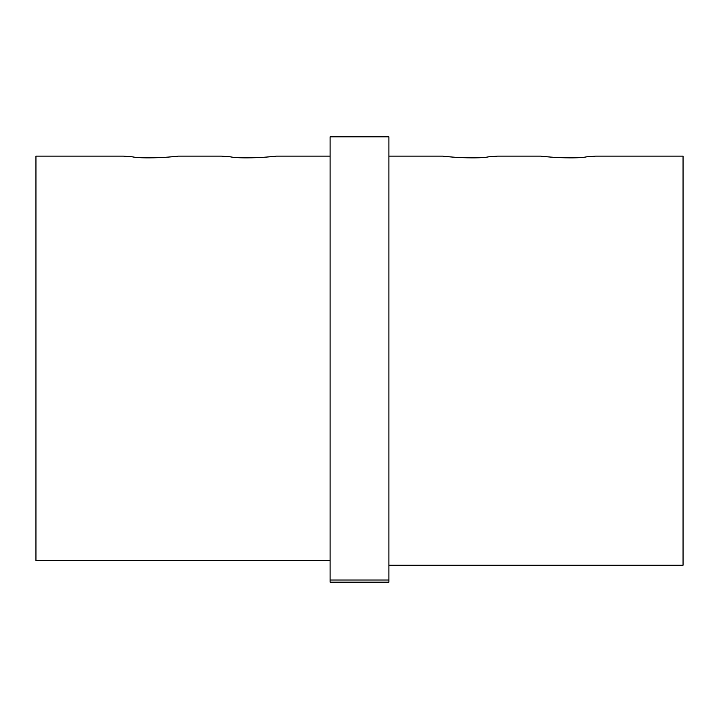 <?xml version="1.0" encoding="UTF-8"?>
<svg xmlns="http://www.w3.org/2000/svg" width="719" height="719" viewBox="0 0 719 719"><rect width="100%" height="100%" fill="white"/><g stroke="black" fill="none" stroke-linecap="round" stroke-linejoin="round"><path stroke-width="1.08" d="M330.084 580.017L330.084 136.844L388.916 136.844L388.916 582.156L330.084 582.156L330.084 580.017L388.916 580.017M683.05 565.224L388.916 565.224L683.05 565.224L683.05 156.113L595.557 156.113L586.767 156.823C572.27 159.6 538.441 156.122 540.994 156.122M442.949 156.122C440.396 156.122 474.225 159.6 488.722 156.823L497.512 156.113L541.137 156.113M482.557 157.434L456.322 157.434M580.601 157.434L554.367 157.434M178.006 156.122C180.559 156.122 146.73 159.6 132.233 156.823L123.443 156.113L35.95 156.113L35.95 560.523L330.084 560.523M177.863 156.113L221.488 156.113L230.278 156.823C244.775 159.6 278.604 156.122 276.051 156.122M262.678 157.434L236.443 157.434M164.633 157.434L138.399 157.434M443.093 156.113L388.916 156.113M275.907 156.113L330.084 156.113"/></g></svg>

